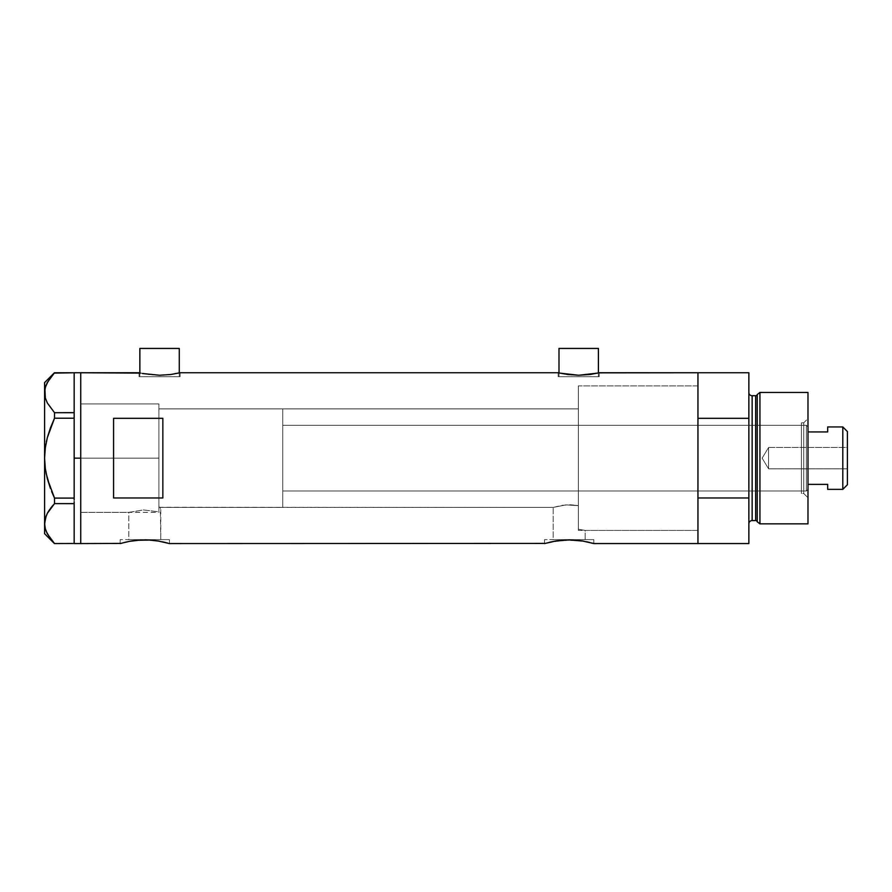 <?xml version="1.0" encoding="UTF-8"?>
<svg xmlns="http://www.w3.org/2000/svg" width="892" height="892" viewBox="0 0 892 892"><rect width="100%" height="100%" fill="white"/><g stroke="black" fill="none" stroke-linecap="round" stroke-linejoin="round"><path stroke-width="0.67" stroke-dasharray="4.46 3.34" d="M169.424 543.562L169.424 539.615L144.783 539.615L160.761 539.615L160.761 507.425L158.91 506.857L158.91 408.882L578.373 408.882L578.373 505.664L565.885 504.883L553.196 507.425L160.292 507.269L160.761 539.615L128.805 539.615L128.805 512.354L143.556 509.956L158.91 511.83L158.91 506.857L160.292 507.269L158.91 506.857L158.91 511.83L143.556 509.956L128.805 512.354L80.737 512.354L80.737 403.953L158.91 403.953L158.91 511.83L158.91 403.953L80.737 403.953L80.737 543.562L80.737 372.745L80.737 512.354L80.737 403.953L80.737 512.354L128.805 512.354L143.556 509.956L158.91 511.83L158.91 403.953L158.91 511.83L158.91 506.857L158.91 511.83L143.556 509.956L128.805 512.354L128.805 539.615L144.783 539.615L120.152 539.615L169.424 539.615L169.424 543.562L156 540.697M179.281 376.692L179.281 372.945L179.281 376.692L139.854 376.692L179.281 376.692M179.705 372.845L170.985 374.473L159.579 375.253L148.161 374.473L139.041 372.745L139.041 376.692L159.568 376.692L139.854 376.692L139.854 372.945L139.854 376.692L180.095 376.692L139.041 376.692L139.041 372.745L148.161 374.473L159.579 375.253L170.985 374.473L180.095 372.745L180.095 376.692L180.095 372.745M598.409 376.692L598.409 372.945L598.409 376.692L558.994 376.692L598.409 376.692M558.994 372.945L558.994 376.692L599.234 376.692L558.18 376.692L558.18 372.745L567.301 374.473L578.707 375.253L590.125 374.473L599.234 372.745L599.234 376.692L599.234 372.745L590.125 374.473L578.707 375.253L567.301 374.473L558.18 372.745L558.18 376.692L599.234 376.692L558.994 376.692L558.994 372.945M593.816 543.562L593.816 539.615L569.174 539.615L585.163 539.615L585.163 530.417L578.373 529.224L578.373 444.974L578.373 529.224L578.373 505.664L578.373 529.224L585.163 530.417L697.945 530.417L697.945 385.89L697.945 543.562L697.945 372.745L697.945 543.562L697.945 497.981L748.856 497.981L748.856 372.745L748.856 418.326L697.945 418.326L697.945 372.745L697.945 458.153L697.945 385.89L578.373 385.89L578.373 529.224L578.373 385.89L697.945 385.89L697.945 530.417L585.163 530.417L578.373 529.224L578.373 408.882L578.373 505.664L576.511 505.34L578.373 505.664L578.373 529.224L585.163 530.417L585.163 539.615L553.196 539.615L553.196 507.425L561.782 505.34L570.256 504.772L576.511 505.34L565.874 504.883L553.196 507.425L553.196 539.615L569.174 539.615L544.544 539.615L593.816 539.615L593.816 543.562L580.391 540.697M120.152 543.562L120.152 539.615L120.152 543.562M135.339 540.474L120.632 543.418M149.611 540.073L137.401 540.262M144.783 539.928L135.328 540.474L124.323 542.447M158.486 541.065L146.712 539.95M154.238 540.474L152.075 540.251M544.544 543.562L544.544 539.615L544.544 543.562M582.877 541.065L564.335 540.073L545.023 543.418M569.174 539.928L561.793 540.262M573.991 540.073L571.103 539.95M578.629 540.474L576.466 540.251M165.276 542.459L162.199 541.756M559.719 540.474L548.714 542.447M586.59 541.756L589.634 542.447M113.585 497.981L162.857 497.981L162.857 418.326L113.585 418.326L113.585 497.981L162.857 497.981L162.857 418.326L113.585 418.326L113.585 497.981M158.91 408.882L158.91 506.857L160.761 507.425L553.196 507.425L565.874 504.883L578.373 505.664L578.373 408.882L158.91 408.882L158.91 507.425L282.742 507.425L282.742 408.882L158.91 408.882L282.742 408.882L282.742 507.425L158.91 507.425L158.91 408.882L158.91 458.153L80.737 458.153L158.91 458.153L158.91 403.953L158.91 458.153L80.737 458.153L80.737 403.953L80.737 458.153L74.159 458.153L74.159 372.756L74.159 418.326L54.512 418.214L74.159 418.214L74.159 416.341L74.159 499.966L74.159 418.326L74.159 498.093L74.159 418.326L74.159 458.153L80.737 458.153L80.737 543.562L80.737 372.745L80.737 512.354L80.737 403.953L80.737 512.354L80.737 458.153L158.91 458.153L158.91 512.354L158.91 408.882M578.373 444.974L578.373 385.89L578.373 444.974M162.857 497.981L162.857 418.326L162.857 497.981M593.816 539.615L544.544 539.615L593.816 539.615M585.163 539.615L553.196 539.615L585.163 539.615M169.424 539.615L120.152 539.615L169.424 539.615M160.761 539.615L128.805 539.615L160.761 539.615M558.18 376.692L574.704 376.692L558.18 376.692M139.041 376.692L180.095 376.692L139.041 376.692M159.568 376.692L178.902 376.692L159.568 376.692M558.994 348.438L598.409 348.438L558.994 348.438M139.854 348.438L179.281 348.438L139.854 348.438M45.302 528.722L47.309 533.795L54.512 543.551L74.159 543.551L74.159 501.739L74.159 543.551L74.159 501.739L74.159 503.668L54.479 503.645M74.159 412.639L74.159 372.756L74.159 412.639M54.512 372.756L74.159 372.756L54.512 372.756L47.354 382.434L45.325 387.496L44.6 392.725L44.6 382.601L44.6 458.153L45.314 468.545L44.6 458.153L44.6 392.725L45.325 387.496L50.487 377.528M47.309 402.939L54.512 412.695L74.159 412.695L54.512 412.695L54.512 418.214L54.512 412.695L47.309 402.939M54.512 498.093L54.512 503.612L54.512 498.093L74.159 498.093L54.512 498.093L51.658 491.559M50.476 427.781L47.321 437.704L50.476 427.781M46.808 439.778L46.328 441.897M44.6 523.582L44.6 458.153L44.6 533.706L45.325 518.352L44.6 523.582M49.74 509.421L50.465 508.407M74.159 498.093L74.159 458.153L74.159 498.093M53.174 505.084L54.512 503.612L74.159 503.612L74.159 501.739L74.159 543.551L54.512 543.551L47.309 533.795M45.314 528.766L46.228 531.454M47.332 513.324L46.206 515.754M46.094 473.251L47.332 478.658M74.159 501.739L74.159 499.966L74.159 501.739M803.714 493.466L803.714 422.841L807.985 418.571L807.985 497.736L803.714 493.466L801.417 493.466L801.417 422.841L803.714 422.841L803.714 493.466L803.714 422.841L801.417 422.841L801.417 493.466L803.714 493.466L807.985 497.736L807.985 392.458L807.985 523.849L807.985 418.571L803.714 422.841L803.714 493.466M578.373 491.001L578.373 425.306L801.417 425.306L801.417 491.001L578.373 491.001L578.373 490.366L578.373 491.001L801.417 491.001L801.417 458.153L801.417 493.466L801.417 425.306L801.417 491.001L801.417 425.306L578.373 425.306L578.373 530.417L697.945 530.417L697.945 385.89L578.373 385.89L578.373 530.417L578.373 385.89L697.945 385.89L697.945 530.417L697.945 386.236L697.945 530.417L578.373 530.417L578.373 425.306L578.373 491.001M755.658 395.747L755.658 520.56L755.658 395.747M757.241 521.787L757.241 394.532L757.241 521.787M748.856 392.458L748.856 523.849L748.856 392.458M752.146 520.56L752.146 395.747L752.146 520.56M748.856 497.981L748.856 418.326L697.945 418.326L697.945 497.981L748.856 497.981M759.939 523.849L759.939 392.458L759.939 523.849M578.373 385.89L578.373 451.073L578.373 385.89M801.417 422.841L801.417 451.263L801.417 422.841M768.569 468.824L768.569 447.483L847.4 447.483L847.4 468.824L768.569 468.824L762.147 458.153L768.569 447.483L768.569 468.824L768.569 447.483L762.147 458.153L768.569 468.824L847.4 468.824L847.4 431.55L847.4 484.757L847.4 447.483L847.4 468.824L847.4 447.483L768.569 447.483L768.569 468.824M827.687 427.268L827.687 431.929L807.985 431.929L807.985 484.378L807.985 426.945L806.346 425.306L806.346 491.001L807.985 489.362L807.985 484.378L807.985 489.362L807.985 484.378L807.985 489.362L806.346 491.001L806.346 425.306L282.742 425.306L282.742 491.001L806.346 491.001L282.742 491.001L282.742 408.882L282.742 490.366L282.742 425.306L806.346 425.306L806.346 491.001L806.346 425.306L807.985 426.945L807.985 484.378L807.985 431.929L827.687 431.929L827.687 426.945M282.742 507.425L282.742 485.527L282.742 507.425M827.687 489.039L827.687 484.378L807.985 484.378L827.687 484.378L827.687 489.362M842.806 426.945L842.806 489.362L842.806 426.945M80.737 403.953L158.91 403.953M80.737 512.354L158.91 512.354"/><path stroke-width="1.34" d="M179.281 372.945L179.281 348.438L139.854 348.438L139.854 372.945L139.854 348.438L179.281 348.438L179.281 372.945M598.409 372.945L598.409 348.438L558.994 348.438L558.994 372.945L558.994 348.438L598.409 348.438L598.409 372.945M139.041 372.745L80.737 372.745L80.737 543.562L120.632 543.418L80.737 543.562L80.737 372.745L140.613 373.112M598.833 372.845L697.945 372.745L599.234 372.745L590.125 374.473L578.696 375.253L567.29 374.473L558.18 372.745L180.095 372.745L170.985 374.473L159.556 375.253L142.497 373.514L159.556 375.253L170.985 374.473L180.095 372.745L558.18 372.745M124.824 542.325L130.511 541.165M120.152 543.562L128.76 541.489M129.206 541.399L139.955 540.073L149.611 540.073L158.486 541.065L169.424 543.562L545.023 543.418L169.424 543.562M137.401 540.262L149.611 540.073L158.486 541.065M140.78 540.028L139.955 540.073M146.712 539.95L144.783 539.928M152.075 540.251L149.611 540.073M156 540.697L154.238 540.474M162.199 541.756L164.741 542.325M549.216 542.325L554.902 541.165M544.544 543.562L555.471 541.065L569.185 539.928L582.889 541.065L593.816 543.562L697.945 543.562L697.945 372.745L697.945 418.326L748.856 418.326L748.856 372.745L748.856 497.981L697.945 497.981L697.945 543.562L593.816 543.562M561.793 540.262L571.103 539.95M565.171 540.028L564.346 540.073M576.466 540.251L582.889 541.065M580.391 540.697L578.629 540.474M586.59 541.756L589.645 542.447M113.585 497.981L113.585 418.326L162.857 418.326L162.857 497.981L113.585 497.981L113.585 418.326L162.857 418.326L162.857 497.981L113.585 497.981M131.079 541.065L135.339 540.474M167.529 543.027L165.254 542.447L167.529 543.027M593.336 543.418L591.92 543.027L593.336 543.418M697.945 543.562L697.945 372.745L697.945 418.326L748.856 418.326L748.856 543.562L697.945 543.562L748.856 543.562L748.856 497.981L697.945 497.981L697.945 543.562M569.185 539.928L574.002 540.073M555.471 541.065L559.73 540.474M597.662 373.112L578.696 375.253L559.752 373.112M180.095 372.745L178.534 373.112M74.159 458.153L80.737 458.153L80.737 372.745L80.737 458.153L74.159 458.153L74.159 498.093L74.159 416.341L74.159 458.153M51.658 491.559L54.512 498.093L47.321 478.603L45.302 468.49L44.6 458.153L45.302 447.817L44.6 458.153L45.314 447.762L47.332 437.649L54.512 418.214L50.465 427.803L54.512 418.214L54.512 412.695L74.159 412.695L74.159 416.341L74.159 412.639L54.512 412.695L47.354 403.017L45.325 397.955L44.6 392.725L45.302 387.585L47.309 382.512L54.512 372.756L74.159 372.756L74.159 412.639L74.159 372.756L54.167 373.124M74.159 499.966L74.159 498.093L54.512 498.093L47.321 478.603L45.302 468.49L44.6 458.153L44.6 523.582L45.314 528.766L44.6 523.582L45.302 518.442L47.309 513.368L54.512 503.612L47.354 513.29L45.314 518.397L47.309 513.368L54.512 503.612L74.159 503.612L74.159 501.739L74.159 503.668L54.512 503.612L54.512 498.093L74.159 498.093L74.159 499.966M46.228 531.454L50.487 538.779L54.512 543.551L74.159 543.496L54.512 543.551L47.354 533.873L45.325 528.811L44.6 523.582L46.206 515.754M50.476 427.781L54.512 418.214L74.159 418.214L54.512 418.214L54.512 412.695L47.354 403.017L45.325 397.955L44.6 392.725L44.6 382.601L45.314 397.91L44.6 392.725L45.302 387.585L47.309 382.512L54.512 372.756L50.487 377.528M46.094 473.251L50.465 488.504L47.332 478.658M46.328 441.897L46.808 439.778M50.465 427.803L47.332 437.649L45.302 447.817L44.6 458.153L44.6 533.706L44.6 523.582L45.302 528.722M47.354 533.873L45.325 528.811M49.74 509.421L47.332 513.324M53.174 505.084L50.487 508.384M44.6 392.725L44.6 458.153L44.6 392.725M74.159 503.668L74.159 543.496L74.159 503.668M80.737 543.562L80.737 458.153L80.737 543.562L74.159 543.562M54.512 503.612L54.512 498.093M759.939 392.458L757.241 394.532L757.241 521.787L759.939 523.849L759.939 392.458L759.939 523.849L807.985 523.849L807.985 392.458L759.939 392.458L807.985 392.458L807.985 523.849L759.939 523.849L757.241 521.787A1.639 1.639 0 0 0 755.658 520.56A1.639 1.639 0 0 1 757.241 521.787L757.241 394.532A1.639 1.639 0 0 1 755.658 395.747L752.146 395.747A3.289 3.289 0 0 1 748.856 392.458A3.289 3.289 0 0 0 752.146 395.747L752.146 520.56L755.658 520.56L755.658 395.747A1.639 1.639 0 0 0 757.241 394.532L759.939 392.458M748.856 523.849A3.289 3.289 0 0 1 752.146 520.56A3.289 3.289 0 0 0 748.856 523.849M755.658 520.56L752.146 520.56L752.146 395.747L755.658 395.747L755.658 520.56M842.806 489.362L847.4 484.757L847.4 431.55L842.806 426.945L842.806 489.362L842.806 426.945L827.687 426.945L827.687 431.929L807.985 431.929L827.687 431.929L827.687 426.945L842.806 426.945L847.4 431.55L847.4 484.757L842.806 489.362L827.687 489.362L842.806 489.362M827.687 489.039L827.687 484.378L807.985 484.378L827.687 484.378L827.687 489.362M74.159 372.745L80.737 372.745M44.6 533.706L54.445 543.551M44.6 382.601L54.445 372.756M697.945 372.745L748.856 372.745"/></g></svg>
